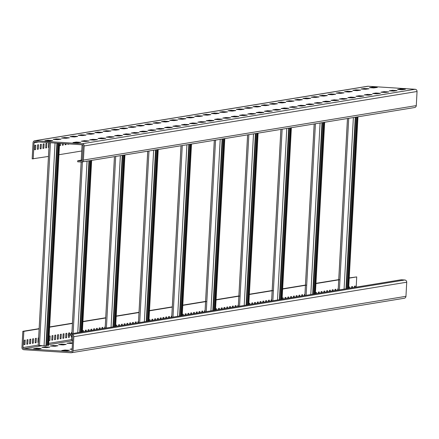 <?xml version="1.0" encoding="UTF-8"?>
<svg xmlns="http://www.w3.org/2000/svg" width="439" height="439" viewBox="0 0 439 439"><rect width="100%" height="100%" fill="white"/><g stroke="black" fill="none" stroke-linecap="round" stroke-linejoin="round"><path stroke-width="0.66" d="M82.378 159.988L77.719 160.751L77.665 161.799L81.242 162.024A2.096 2.047 -99.3 0 0 83.399 160.07L84.167 145.962A2.096 2.047 -99.3 0 0 82.236 143.74L35.202 140.716A2.096 2.047 -99.3 0 0 33.046 142.675L32.168 158.874L48.466 156.438M34.752 140.738L367.635 86.269A2.096 2.047 80.7 0 1 368.085 86.247L415.118 89.271A2.096 2.047 80.7 0 1 417.05 91.493L416.287 105.601A2.096 2.047 80.7 0 1 414.581 107.539L81.698 162.002M76.243 142.038L80.853 142.329L77.319 142.851L73.022 142.565L76.243 142.038L76.205 142.779M48.131 140.228L52.735 140.524L49.201 141.045L44.904 140.76L48.131 140.228L48.087 140.974M84.568 140.678L89.177 140.968L85.638 141.49L81.347 141.204L84.568 140.678L84.529 141.418M56.45 138.867L61.059 139.163L57.525 139.684L53.229 139.399L56.45 138.867L56.411 139.613M92.892 139.317L97.496 139.607L93.962 140.129L89.666 139.843L92.892 139.317L92.848 140.057M64.774 137.506L69.378 137.802L65.845 138.323L61.548 138.033L64.774 137.506L64.731 138.252M101.211 137.95L105.821 138.247L102.287 138.768L97.99 138.483L101.211 137.95L101.173 138.697M73.093 136.145L77.703 136.436L74.476 136.968L70.075 136.699L73.093 136.145L73.055 136.886M109.536 136.589L114.14 136.886L110.606 137.407L106.309 137.122L109.536 136.589L109.492 137.336M81.418 134.784L86.022 135.075L82.488 135.596L78.191 135.311L81.418 134.784L81.38 135.525M117.855 135.228L122.465 135.525L118.931 136.046L114.634 135.755L117.855 135.228L117.817 135.975M89.737 133.423L94.347 133.714L90.813 134.235L86.516 133.95L89.737 133.423L89.699 134.164M126.18 133.868L130.784 134.158L127.562 134.691L123.161 134.422L126.18 133.868L126.136 134.608M98.062 132.062L102.666 132.353L99.132 132.874L94.835 132.589L98.062 132.062L98.023 132.803M134.499 132.507L139.108 132.797L135.574 133.319L131.277 133.033L134.499 132.507L134.46 133.247M106.386 130.696L110.99 130.992L107.456 131.513L103.16 131.228L106.386 130.696L106.342 131.442M142.823 131.146L147.427 131.437L143.893 131.958L139.597 131.673L142.823 131.146L142.785 131.887M114.705 129.335L119.315 129.631L115.775 130.153L111.484 129.867L114.705 129.335L114.667 130.081M151.142 129.779L155.752 130.076L152.218 130.597L147.921 130.312L151.142 129.779L151.104 130.526M123.03 127.974L127.634 128.27L124.1 128.792L119.803 128.501L123.03 127.974L122.986 128.72M159.467 128.418L164.076 128.715L160.537 129.236L156.246 128.951L159.467 128.418L159.428 129.165M131.349 126.613L135.958 126.904L132.732 127.436L128.331 127.167L131.349 126.613L131.31 127.354M167.791 127.058L172.395 127.354L168.861 127.875L164.565 127.59L167.791 127.058L167.747 127.804M139.673 125.252L144.277 125.543L140.743 126.064L136.447 125.779L139.673 125.252L139.629 125.993M176.11 125.697L180.72 125.993L177.186 126.514L172.889 126.223L176.11 125.697L176.072 126.443M147.992 123.891L152.602 124.182L149.068 124.703L144.771 124.418L147.992 123.891L147.954 124.632M184.435 124.336L189.039 124.627L185.818 125.159L181.417 124.89L184.435 124.336L184.391 125.077M156.317 122.525L160.921 122.821L157.387 123.343L153.09 123.057L156.317 122.525L156.279 123.271M192.754 122.975L197.363 123.266L193.829 123.787L189.533 123.502L192.754 122.975L192.716 123.716M164.636 121.164L169.245 121.46L165.712 121.982L161.415 121.696L164.636 121.164L164.598 121.91M201.078 121.614L205.682 121.905L202.149 122.426L197.852 122.141L201.078 121.614L201.035 122.355M172.961 119.803L177.57 120.099L174.031 120.621L169.734 120.335L172.961 119.803L172.922 120.549M209.398 120.248L214.007 120.544L210.473 121.065L206.176 120.78L209.398 120.248L209.359 120.994M181.285 118.442L185.889 118.739L182.355 119.26L178.058 118.969L181.285 118.442L181.241 119.188M217.722 118.887L222.326 119.183L218.792 119.704L214.495 119.419L217.722 118.887L217.684 119.633M189.604 117.081L194.214 117.372L190.674 117.893L186.383 117.608L189.604 117.081L189.566 117.822M226.047 117.526L230.651 117.822L227.117 118.343L222.82 118.058L226.047 117.526L226.003 118.272M197.929 115.72L202.533 116.011L198.999 116.533L194.702 116.247L197.929 115.72L197.885 116.461M234.366 116.165L238.975 116.456L235.436 116.983L231.144 116.692L234.366 116.165L234.327 116.906M206.248 114.359L210.857 114.65L207.323 115.172L203.027 114.886L206.248 114.359L206.209 115.1M242.69 114.804L247.294 115.095L243.76 115.616L239.464 115.331L242.69 114.804L242.646 115.545M214.572 112.993L219.176 113.289L215.642 113.811L211.346 113.525L214.572 112.993L214.528 113.739M251.009 113.443L255.619 113.734L252.085 114.255L247.788 113.97L251.009 113.443L250.971 114.184M222.891 111.632L227.501 111.929L223.967 112.45L219.67 112.164L222.891 111.632L222.853 112.379M259.334 112.082L263.938 112.373L260.404 112.894L256.107 112.609L259.334 112.082L259.29 112.823M231.216 110.271L235.82 110.568L232.286 111.089L227.989 110.798L231.216 110.271L231.177 111.018M267.653 110.716L272.262 111.012L268.728 111.533L264.432 111.248L267.653 110.716L267.614 111.462M239.535 108.91L244.144 109.201L240.61 109.728L236.314 109.437L239.535 108.91L239.496 109.651M275.977 109.355L280.581 109.651L277.047 110.173L272.751 109.887L275.977 109.355L275.939 110.101M247.859 107.55L252.469 107.84L248.929 108.362L244.633 108.076L247.859 107.55L247.821 108.29M284.296 107.994L288.906 108.29L285.372 108.812L281.075 108.521L284.296 107.994L284.258 108.74M256.184 106.189L260.788 106.479L257.254 107.001L252.957 106.715L256.184 106.189L256.14 106.929M292.621 106.633L297.225 106.924L294.004 107.456L289.603 107.187L292.621 106.633L292.583 107.374M264.503 104.828L269.112 105.119L265.573 105.64L261.282 105.355L264.503 104.828L264.465 105.569M300.945 105.272L305.549 105.563L302.016 106.084L297.719 105.799L300.945 105.272L300.902 106.013M272.828 103.461L277.432 103.758L273.898 104.279L269.601 103.994L272.828 103.461L272.784 104.208M309.265 103.911L313.874 104.202L310.335 104.723L306.043 104.438L309.265 103.911L309.226 104.652M281.147 102.1L285.756 102.397L282.222 102.918L277.925 102.633L281.147 102.1L281.108 102.847M317.589 102.55L322.193 102.841L318.659 103.363L314.362 103.077L317.589 102.55L317.545 103.291M289.471 100.74L294.075 101.036L290.541 101.557L286.244 101.266L289.471 100.74L289.427 101.486M325.908 101.184L330.518 101.48L326.984 102.002L322.687 101.716L325.908 101.184L325.87 101.93M297.79 99.379L302.4 99.669L299.173 100.202L294.772 99.933L297.79 99.379L297.752 100.119M334.233 99.823L338.837 100.119L335.303 100.641L331.006 100.355L334.233 99.823L334.189 100.569M306.115 98.018L310.719 98.309L307.185 98.83L302.888 98.545L306.115 98.018L306.076 98.759M342.552 98.462L347.161 98.759L343.627 99.28L339.331 98.989L342.552 98.462L342.513 99.209M314.434 96.657L319.043 96.948L315.509 97.469L311.213 97.184L314.434 96.657L314.395 97.398M350.876 97.101L355.48 97.392L352.259 97.924L347.858 97.656L350.876 97.101L350.838 97.842M322.758 95.29L327.368 95.587L323.828 96.108L319.537 95.823L322.758 95.29L322.72 96.037M359.195 95.74L363.805 96.031L360.271 96.553L355.974 96.267L359.195 95.74L359.157 96.481M331.083 93.93L335.687 94.226L332.153 94.747L327.856 94.462L331.083 93.93L331.039 94.676M367.52 94.38L372.129 94.67L368.59 95.192L364.293 94.906L367.52 94.38L367.481 95.12M339.402 92.569L344.011 92.865L340.472 93.386L336.181 93.101L339.402 92.569L339.363 93.315M375.844 93.013L380.448 93.309L376.914 93.831L372.618 93.545L375.844 93.013L375.8 93.759M347.726 91.208L352.33 91.504L348.796 92.025L344.5 91.735L347.726 91.208L347.683 91.954M384.163 91.652L388.773 91.949L385.233 92.47L380.942 92.185L384.163 91.652L384.125 92.399M356.045 89.847L360.655 90.138L357.121 90.659L352.824 90.374L356.045 89.847L356.007 90.588M392.488 90.291L397.092 90.588L393.558 91.109L389.261 90.824L392.488 90.291L392.444 91.038M364.37 88.486L368.974 88.777L365.44 89.298L361.143 89.013L364.37 88.486L364.326 89.227M400.807 88.93L405.416 89.227L401.883 89.748L397.586 89.457L400.807 88.93L400.769 89.677M372.689 87.125L377.299 87.416L373.765 87.937L369.468 87.652L372.689 87.125L372.651 87.866M81.753 150.989L58.963 154.72M77.719 160.751L81.303 160.981A1.048 1.021 -99.3 0 0 82.378 160.005L83.141 145.896A1.048 1.021 -99.3 0 0 82.175 144.782L35.147 141.759A1.048 1.021 -99.3 0 0 34.066 142.741L33.188 158.934M34.835 145.331L35.779 145.177L35.537 149.617L34.593 149.776L34.835 145.331M37.606 144.875L38.55 144.722L38.308 149.167L37.364 149.32L37.606 144.875M40.383 144.426L41.326 144.272L41.085 148.711L40.141 148.865L40.383 144.426M43.154 143.97L44.098 143.816L43.856 148.256L42.912 148.409L43.154 143.97M45.93 143.515L46.874 143.361L46.633 147.806L45.689 147.959L45.93 143.515M48.954 147.422L48.46 147.504L48.702 143.065L49.195 142.982M60.615 143.399L60.5 145.534L59.561 145.688L59.688 143.339M63.359 143.575L63.276 145.079L62.333 145.232L62.426 143.515M66.097 143.751L66.048 144.629L65.109 144.782L65.164 143.69M68.835 143.926L67.88 144.327L67.908 143.866M34.604 149.562L35.537 149.617M37.375 149.106L38.308 149.167M40.152 148.651L41.085 148.711M42.929 148.195L43.856 148.256M45.7 147.745L46.633 147.806M48.477 147.29L48.959 147.323M59.572 145.474L60.5 145.534M62.343 145.018L63.276 145.079M65.12 144.568L66.048 144.629M67.891 144.113L68.824 144.173M406.723 282.217L73.834 336.686A2.096 2.047 -99.3 0 0 71.903 334.469L68.325 334.238L401.208 279.769L404.791 280A2.096 2.047 80.7 0 1 406.723 282.217L405.954 296.325A2.096 2.047 80.7 0 1 404.248 298.262L71.365 352.731A2.096 2.047 -99.3 0 1 70.915 352.753L23.882 349.729A2.096 2.047 -99.3 0 1 21.95 347.507L22.828 331.313L39.142 328.641M49.64 326.923L72.43 323.197M82.927 321.474L105.717 317.748M116.214 316.031L139.004 312.299M149.501 310.582L172.291 306.856M182.789 305.138L205.584 301.406M216.081 299.689L238.871 295.963M249.368 294.245L272.158 290.514M282.656 288.796L305.445 285.065M315.943 283.347L338.738 279.621M349.235 277.903L356.731 276.91L349.219 278.139M71.414 351.639L23.936 348.687A1.048 1.021 -99.3 0 1 22.971 347.573L23.849 331.374L39.126 328.877M22.828 331.313L23.849 331.374M49.623 327.159L72.413 323.428M82.911 321.71L105.706 317.984M116.203 316.267L138.993 312.535M149.49 310.817L172.28 307.091M182.778 305.374L206.308 301.522M216.065 299.925L239.601 296.073M249.357 294.476L272.888 290.629M282.645 289.032L306.175 285.18M315.932 283.583L339.462 279.731M356.183 287.133L356.731 276.91M71.365 352.731A2.096 2.047 -99.3 0 0 73.072 350.794L73.834 336.686M68.325 334.238L68.27 335.281L71.848 335.511A1.048 1.021 -99.3 0 1 72.814 336.62L72.051 350.728A1.048 1.021 -99.3 0 1 70.97 351.71M70.114 343.501L70.152 342.755L66.931 343.282L72.446 343.43M72.473 342.892L70.152 342.755M63.216 344.939L66.234 344.385L61.833 344.116L58.612 344.642L63.216 344.939M54.891 346.3L57.91 345.751L53.509 345.477L50.293 346.003L54.891 346.3M46.572 347.661L49.788 347.134L45.497 346.848L41.963 347.37L46.572 347.661M72.15 348.835L70.086 349.175L72.128 349.318M38.248 349.027L41.266 348.473L36.865 348.204L33.649 348.731L38.248 349.027M66.366 350.832L69.384 350.278L64.983 350.009L61.767 350.536L66.366 350.832M354.322 287.441L354.388 286.228L355.332 286.069L355.266 287.287M351.546 287.891L351.612 286.678L352.555 286.524L352.49 287.737M348.775 288.346L348.84 287.133L349.784 286.98L349.718 288.193M337.679 290.163L337.745 288.95L338.233 288.867M334.902 290.618L334.968 289.405L335.912 289.246L335.846 290.464M332.131 291.068L332.197 289.855L333.141 289.702L333.075 290.914M329.354 291.523L329.42 290.311L330.364 290.157L330.298 291.37M326.583 291.979L326.649 290.766L327.587 290.613L327.527 291.825M323.806 292.434L323.872 291.216L324.816 291.062L324.75 292.281M321.035 292.884L321.101 291.672L322.039 291.518L321.974 292.731M318.259 293.34L318.324 292.127L319.268 291.973L319.202 293.186M315.487 293.795L315.553 292.583L316.492 292.423L316.426 293.642M304.386 295.612L304.452 294.393L304.946 294.317M301.615 296.062L301.681 294.849L302.625 294.695L302.559 295.908M298.838 296.517L298.904 295.304L299.848 295.151L299.782 296.363M296.067 296.973L296.133 295.76L297.077 295.601L297.011 296.819M293.29 297.428L293.356 296.21L294.3 296.056L294.234 297.269M290.519 297.878L290.585 296.665L291.529 296.512L291.463 297.724M287.743 298.333L287.808 297.121L288.752 296.967L288.686 298.18M284.971 298.789L285.037 297.571L285.981 297.417L285.915 298.635M282.195 299.239L282.261 298.026L283.204 297.872L283.139 299.085M271.099 301.055L271.165 299.842L271.659 299.76M268.328 301.511L268.394 300.298L269.337 300.144L269.272 301.357M265.551 301.966L265.617 300.748L266.561 300.594L266.495 301.812M262.78 302.416L262.846 301.203L263.79 301.05L263.724 302.262M260.003 302.872L260.069 301.659L261.013 301.505L260.947 302.718M257.232 303.327L257.298 302.114L258.242 301.961L258.176 303.173M254.455 303.783L254.521 302.564L255.465 302.411L255.399 303.623M251.684 304.232L251.75 303.02L252.688 302.866L252.628 304.079M248.908 304.688L248.973 303.475L249.917 303.322L249.851 304.534M237.812 306.504L237.878 305.292L238.372 305.209M235.041 306.96L235.101 305.742L236.045 305.588L235.979 306.801M232.264 307.41L232.33 306.197L233.274 306.043L233.208 307.256M229.487 307.865L229.553 306.652L230.497 306.499L230.431 307.712M226.716 308.321L226.782 307.108L227.726 306.949L227.66 308.167M223.939 308.771L224.005 307.558L224.949 307.404L224.883 308.617M221.168 309.226L221.234 308.013L222.178 307.86L222.112 309.072M218.392 309.682L218.457 308.469L219.401 308.315L219.335 309.528M215.62 310.137L215.686 308.919L216.63 308.765L216.564 309.978M204.525 311.948L204.59 310.735L205.079 310.658M201.748 312.403L201.814 311.191L202.758 311.037L202.692 312.25M198.977 312.859L199.043 311.646L199.986 311.492L199.921 312.705M196.2 313.314L196.266 312.096L197.21 311.942L197.144 313.155M193.429 313.764L193.495 312.552L194.439 312.398L194.373 313.611M190.652 314.22L190.718 313.007L191.662 312.853L191.596 314.066M187.881 314.675L187.947 313.462L188.891 313.303L188.825 314.522M185.104 315.125L185.17 313.912L186.114 313.759L186.048 314.972M182.333 315.581L182.399 314.368L183.343 314.214L183.277 315.427M171.237 317.397L171.303 316.184L171.792 316.102M168.461 317.852L168.527 316.64L169.47 316.481L169.405 317.699M165.69 318.302L165.755 317.09L166.694 316.936L166.628 318.149M162.913 318.758L162.979 317.545L163.923 317.392L163.857 318.604M160.142 319.213L160.202 318.001L161.146 317.847L161.08 319.06M157.365 319.669L157.431 318.451L158.375 318.297L158.309 319.51M154.588 320.119L154.654 318.906L155.598 318.752L155.532 319.965M151.817 320.574L151.883 319.362L152.827 319.208L152.761 320.421M149.041 321.03L149.106 319.817L150.05 319.658L149.984 320.876M137.945 322.846L138.011 321.628L138.504 321.551M135.174 323.296L135.239 322.083L136.183 321.93L136.117 323.142M132.397 323.752L132.463 322.539L133.407 322.385L133.341 323.598M129.626 324.207L129.692 322.994L130.635 322.835L130.57 324.053M126.849 324.657L126.915 323.444L127.859 323.291L127.793 324.503M124.078 325.112L124.144 323.9L125.088 323.746L125.022 324.959M121.301 325.568L121.367 324.355L122.311 324.201L122.245 325.414M118.53 326.023L118.596 324.805L119.54 324.651L119.474 325.87M115.753 326.473L115.819 325.261L116.763 325.107L116.697 326.32M104.658 328.29L104.723 327.077L105.217 326.995M101.886 328.745L101.952 327.532L102.891 327.379L102.825 328.591M99.11 329.201L99.176 327.982L100.119 327.829L100.054 329.047M96.339 329.651L96.404 328.438L97.343 328.284L97.277 329.497M93.562 330.106L93.628 328.893L94.572 328.74L94.506 329.952M90.791 330.562L90.857 329.349L91.795 329.19L91.729 330.408M88.014 331.017L88.08 329.799L89.024 329.645L88.958 330.858M85.237 331.467L85.303 330.254L86.247 330.101L86.181 331.313M82.466 331.922L82.532 330.71L83.476 330.556L83.41 331.769M71.689 336.883L71.195 336.965L71.277 335.473M71.37 333.739L71.436 332.526L71.925 332.444M69.466 335.358L69.362 337.267L68.424 337.421L68.533 335.297M68.594 334.194L68.66 332.976L69.603 332.822L69.538 334.035M66.591 337.717L65.647 337.871L65.888 333.431L66.832 333.278L66.591 337.717L65.658 337.657M63.814 338.173L62.87 338.326L63.112 333.887L64.056 333.733L63.814 338.173L62.887 338.112M61.043 338.628L60.099 338.782L60.341 334.337L61.284 334.183L61.043 338.628L60.11 338.568M58.266 339.078L57.322 339.237L57.564 334.792L58.508 334.639L58.266 339.078L57.339 339.023M55.495 339.534L54.551 339.687L54.793 335.248L55.737 335.094L55.495 339.534L54.562 339.473M52.718 339.989L51.775 340.143L52.016 335.703L52.96 335.55L52.718 339.989L51.791 339.929M49.947 340.444L49.003 340.598L49.245 336.153L50.189 336L49.947 340.444L49.014 340.384M38.396 342.332L37.908 342.415L38.149 337.97L38.637 337.893M36.075 342.711L35.131 342.864L35.372 338.425L36.316 338.271L36.075 342.711L35.142 342.65M33.304 343.166L32.36 343.32L32.601 338.881L33.54 338.727L33.304 343.166L32.371 343.106M30.527 343.622L29.583 343.775L29.825 339.331L30.768 339.177L30.527 343.622L29.594 343.561M27.756 344.072L26.812 344.231L27.053 339.786L27.992 339.632L27.756 344.072L26.823 344.011M24.979 344.527L24.035 344.681L24.277 340.241L25.221 340.088L24.979 344.527L24.046 344.467M71.206 336.751L71.694 336.784M68.435 337.207L69.362 337.267M37.919 342.2L38.402 342.228M49.212 142.664L38.237 345.345L44.07 345.778L46.353 345.756L57.328 143.185M47.478 345.279L46.386 345.208M58.42 143.257L47.472 345.411L48.603 345.356M48.186 345.455L59.133 143.301M80.079 332.312L89.369 160.751M71.76 335.506L71.524 339.896L72.627 340.027M81.182 332.131L90.472 160.57M81.906 332.016L91.197 160.449M113.366 326.868L122.657 155.302M114.469 326.687L123.765 155.121M115.194 326.567L124.489 155M146.653 321.419L155.944 149.853M147.762 321.238L157.052 149.672M148.486 321.118L157.777 149.556M179.941 315.97L189.236 144.409M181.049 315.789L190.339 144.228M181.773 315.674L191.064 144.107M213.233 310.527L222.524 138.96M214.336 310.346L223.627 138.779M215.061 310.225L224.351 138.664M246.52 305.078L255.811 133.516M247.623 304.896L256.919 133.335M248.348 304.781L257.644 133.215M279.808 299.634L289.098 128.067M280.916 299.453L290.206 127.886M281.64 299.332L290.931 127.765M313.095 294.185L322.385 122.618M314.203 294.004L323.494 122.443M314.928 293.883L324.218 122.322M346.382 288.736L355.678 117.175M347.49 288.555L356.781 116.993M348.215 288.439L357.505 116.873M35.202 140.716L368.085 86.247M82.236 143.74L415.118 89.271M84.167 145.962L417.05 91.493M83.399 160.07L416.287 105.601M81.303 160.981L81.742 160.91M34.066 142.741L38.665 141.984M48.438 140.239L48.4 140.996M76.556 142.044L76.518 142.801M56.763 138.878L56.719 139.629M84.881 140.683L84.837 141.44M65.082 137.511L65.043 138.269M93.2 139.322L93.161 140.079M73.406 136.15L73.368 136.908M101.524 137.961L101.48 138.719M81.731 134.789L81.687 135.547M109.843 136.6L109.805 137.352M90.05 133.429L90.011 134.186M118.168 135.234L118.124 135.991M98.374 132.068L98.331 132.825M126.492 133.873L126.448 134.63M106.693 130.707L106.655 131.459M134.811 132.512L134.773 133.269M115.018 129.346L114.974 130.098M143.136 131.151L143.092 131.909M123.337 127.979L123.299 128.737M151.455 129.79L151.417 130.548M131.662 126.619L131.618 127.376M159.78 128.429L159.736 129.181M139.981 125.258L139.942 126.015M168.099 127.069L168.06 127.82M148.305 123.897L148.267 124.654M176.423 125.702L176.379 126.459M156.63 122.536L156.586 123.293M184.742 124.341L184.704 125.099M164.949 121.175L164.91 121.927M193.067 122.98L193.028 123.738M173.273 119.814L173.229 120.566M201.391 121.619L201.347 122.377M181.592 118.448L181.554 119.205M209.71 120.259L209.672 121.016M189.917 117.087L189.873 117.844M218.035 118.898L217.991 119.649M198.236 115.726L198.198 116.483M226.354 117.531L226.315 118.289M206.56 114.365L206.517 115.122M234.678 116.17L234.635 116.928M214.88 113.004L214.841 113.761M242.997 114.809L242.959 115.567M223.204 111.643L223.166 112.395M251.322 113.449L251.278 114.206M231.529 110.277L231.485 111.034M259.641 112.088L259.603 112.845M239.848 108.916L239.809 109.673M267.966 110.727L267.927 111.484M248.172 107.555L248.128 108.312M276.29 109.366L276.246 110.118M256.491 106.194L256.453 106.951M284.609 107.999L284.571 108.757M264.816 104.833L264.772 105.59M292.934 106.639L292.89 107.396M273.135 103.472L273.096 104.23M301.253 105.278L301.214 106.035M281.459 102.111L281.415 102.863M309.577 103.917L309.533 104.674M289.778 100.745L289.74 101.502M317.896 102.556L317.858 103.313M298.103 99.384L298.065 100.141M326.221 101.195L326.177 101.947M306.427 98.023L306.384 98.78M334.54 99.834L334.502 100.586M314.747 96.662L314.708 97.42M342.864 98.468L342.826 99.225M323.071 95.301L323.027 96.059M351.189 97.107L351.145 97.864M331.39 93.941L331.352 94.692M359.508 95.746L359.47 96.503M339.715 92.58L339.671 93.331M367.833 94.385L367.789 95.142M348.034 91.213L347.995 91.97M376.152 93.024L376.113 93.781M356.358 89.852L356.314 90.61M384.476 91.663L384.432 92.415M364.677 88.491L364.639 89.249M392.795 90.302L392.757 91.054M373.002 87.131L372.963 87.888M401.12 88.936L401.076 89.693M405.954 296.325L73.072 350.794M404.791 280L71.903 334.469M72.594 340.724L48.68 344.637M42.369 345.669L23.936 348.687M71.541 339.627L48.745 343.358M38.248 345.076L22.971 347.573M70.427 343.517L70.465 342.76M62.102 344.878L62.14 344.127M61.789 344.862L61.833 344.116M53.777 346.239L53.821 345.488M53.47 346.223L53.509 345.477M45.458 347.606L45.497 346.848M45.146 347.584L45.19 346.843M37.134 348.967L37.178 348.209M36.827 348.945L36.865 348.204M65.252 350.772L65.296 350.015M64.945 350.756L64.983 350.009M45.941 345.822L56.916 143.158M44.07 345.778L55.051 143.037M39.472 345.482L50.452 142.741M38.27 345.328L49.245 142.664M47.247 345.263L58.189 143.24M48.603 345.389L59.545 143.328M79.662 332.383L88.952 160.817M77.774 332.691L87.065 161.124M73.115 333.453L82.406 161.887M71.557 339.885L71.798 335.506M71.897 333.651L81.193 162.024M81.292 160.169L82.126 144.777M80.946 332.169L90.242 160.608M82.323 331.944L91.614 160.383M112.949 326.934L122.24 155.368M111.062 327.242L120.357 155.68M106.403 328.004L115.698 156.443M105.184 328.207L114.475 156.641M114.239 326.726L123.529 155.159M115.611 326.501L124.906 154.934M146.236 321.485L155.527 149.924M144.354 321.798L153.645 150.231M139.695 322.561L148.986 150.994M138.472 322.758L147.767 151.192M147.526 321.277L156.816 149.71M148.903 321.052L158.194 149.485M179.524 316.042L188.819 144.475M177.641 316.349L186.932 144.788M172.982 317.112L182.273 145.545M171.764 317.309L181.055 145.748M180.813 315.828L190.103 144.266M182.19 315.603L191.481 144.041M212.816 310.592L222.107 139.031M210.929 310.9L220.219 139.339M206.27 311.663L215.56 140.101M205.051 311.866L214.342 140.299M214.1 310.384L223.396 138.817M215.478 310.159L224.768 138.592M246.103 305.149L255.394 133.582M244.216 305.456L253.512 133.89M239.557 306.219L248.853 134.652M238.339 306.417L247.629 134.855M247.393 304.935L256.683 133.374M248.765 304.71L258.055 133.149M279.391 299.7L288.681 128.133M277.508 300.007L286.799 128.446M272.849 300.77L282.14 129.209M271.626 300.973L280.922 129.406M280.68 299.491L289.97 127.925M282.052 299.266L291.348 127.7M312.678 294.251L321.974 122.69M310.796 294.564L320.086 122.997M306.137 295.326L315.427 123.76M304.918 295.524L314.209 123.957M313.967 294.042L323.258 122.476M315.345 293.817L324.635 122.251M345.97 288.807L355.261 117.24M344.083 289.114L353.373 117.553M339.424 289.877L348.714 118.31M338.206 290.075L347.496 118.514M347.254 288.593L356.55 117.032M348.632 288.368L357.922 116.807M48.636 345.372L59.578 143.328M71.864 333.656L81.155 162.018M81.259 160.175L82.093 144.777M82.356 331.939L91.652 160.378M105.151 328.213L114.442 156.646M115.649 326.495L124.939 154.929M138.439 322.764L147.729 151.197M148.936 321.046L158.227 149.479M171.726 317.315L181.016 145.753M182.223 315.597L191.514 144.036M205.013 311.871L214.309 140.304M215.511 310.154L224.806 138.587M238.306 306.422L247.596 134.861M248.803 304.704L258.094 133.143M271.593 300.978L280.883 129.412M282.09 299.261L291.381 127.694M304.88 295.529L314.17 123.963M315.378 293.812L324.668 122.245M338.167 290.08L347.463 118.519M348.665 288.363L357.961 116.801"/></g></svg>
